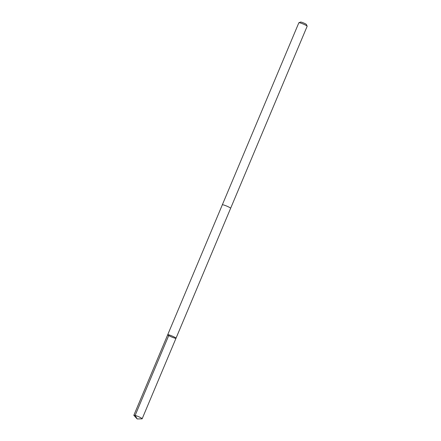 <?xml version="1.0" encoding="UTF-8"?>
<svg xmlns="http://www.w3.org/2000/svg" width="441" height="441" viewBox="0 0 441 441"><rect width="100%" height="100%" fill="white"/><g stroke="black" fill="none" stroke-linecap="round" stroke-linejoin="round"><path stroke-width="0.66" d="M222.314 204.845A4.504 0.54 22.8 0 1 222.319 204.822A4.498 0.54 22.8 0 1 222.711 204.762A4.498 0.54 22.8 0 1 227.479 206.416A4.498 0.54 22.8 0 1 230.621 208.312L176.009 338.241A4.504 0.54 -157.2 0 0 172.067 335.998A4.504 0.54 -157.2 0 0 167.707 334.752A4.504 0.54 -157.2 0 0 170.849 336.648A4.504 0.54 -157.2 0 0 175.617 338.297A4.504 0.54 -157.2 0 0 176.009 338.241A4.504 0.54 -157.2 0 0 172.067 335.998A4.504 0.54 -157.2 0 0 167.707 334.752L133.849 415.284A4.504 0.54 22.8 0 1 134.24 415.224A4.504 0.54 22.8 0 1 139.009 416.872A4.504 0.54 22.8 0 1 142.156 418.774A4.504 0.54 22.8 0 1 141.958 418.845L137.195 418.95L135.144 415.422L169.002 334.89M137.195 418.95L133.937 415.472A4.504 0.54 22.8 0 1 133.849 415.284M167.707 334.752L222.325 204.822A4.504 0.54 22.8 0 1 222.711 204.762A4.504 0.54 22.8 0 1 227.479 206.416A4.504 0.54 22.8 0 1 230.626 208.312A4.504 0.54 22.8 0 1 230.61 208.334M222.319 204.822L298.844 22.778A4.504 0.54 22.8 0 1 298.899 22.728A4.504 0.54 22.8 0 1 299.23 22.717A4.504 0.54 22.8 0 1 303.755 24.261A4.504 0.54 22.8 0 1 307.145 26.195A4.504 0.54 22.8 0 1 307.151 26.267L230.626 208.312M298.899 22.728L300.58 22.056A3.203 0.386 22.8 0 1 300.817 22.05A3.203 0.386 22.8 0 1 304.036 23.147A3.203 0.386 22.8 0 1 306.445 24.525L307.145 26.195M176.009 338.241L142.156 418.774"/></g></svg>
